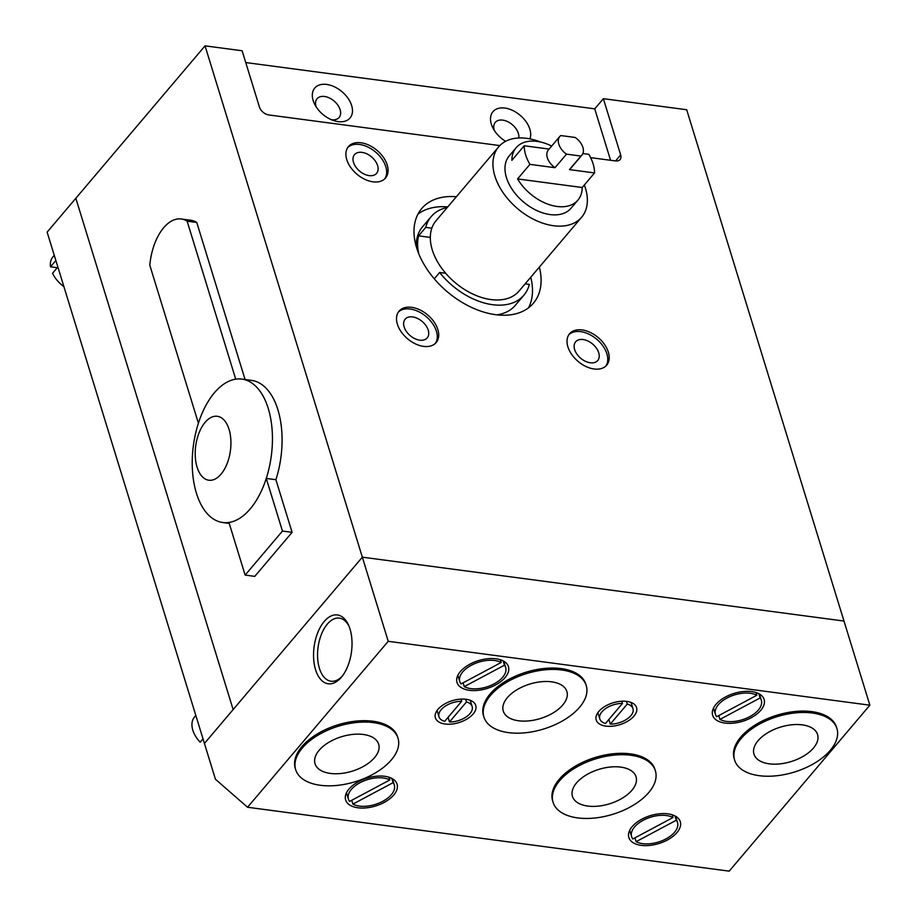 <?xml version="1.0" encoding="UTF-8"?>
<svg xmlns="http://www.w3.org/2000/svg" width="917" height="917" viewBox="0 0 917 917"><rect width="100%" height="100%" fill="white"/><g stroke="black" fill="none" stroke-linecap="round" stroke-linejoin="round"><path stroke-width="1.38" d="M718.745 715.604L719.925 719.421A24.014 13.01 162.9 0 0 758.37 709.987A24.014 13.01 162.9 0 0 761.339 700.279A24.014 13.01 162.9 0 0 760.124 697.952L758.806 693.665M718.389 704.692A24.014 13.01 162.9 0 0 715.432 714.4A24.014 13.01 162.9 0 0 716.647 716.727L756.846 695.258A24.014 13.01 162.9 0 0 718.389 704.692M351.727 800.3L352.896 804.117A24.014 13.01 162.9 0 0 391.341 794.684A24.014 13.01 162.9 0 0 394.31 784.975A24.014 13.01 162.9 0 0 393.095 782.648L391.777 778.361M351.371 789.388A24.014 13.01 162.9 0 0 348.403 799.097A24.014 13.01 162.9 0 0 349.618 801.424L389.817 779.954A24.014 13.01 162.9 0 0 351.371 789.388M634.931 837.863L636.111 841.68A24.014 13.01 162.9 0 0 674.557 832.258A24.014 13.01 162.9 0 0 677.525 822.538A24.014 13.01 162.9 0 0 676.31 820.222L674.992 815.924M634.575 826.951A24.014 13.01 162.9 0 0 631.618 836.659A24.014 13.01 162.9 0 0 632.822 838.986L673.021 817.517A24.014 13.01 162.9 0 0 634.575 826.951M760.778 710.308A26.914 14.58 162.9 0 0 764.102 699.43A26.914 14.58 162.9 0 0 743.206 691.533A26.914 14.58 162.9 0 0 715.982 704.371A26.914 14.58 162.9 0 0 712.658 715.249A26.914 14.58 162.9 0 0 733.554 723.146A26.914 14.58 162.9 0 0 760.778 710.308M393.76 795.005A26.914 14.58 162.9 0 0 397.072 784.127A26.914 14.58 162.9 0 0 376.188 776.229A26.914 14.58 162.9 0 0 348.964 789.067A26.914 14.58 162.9 0 0 345.64 799.945A26.914 14.58 162.9 0 0 366.536 807.843A26.914 14.58 162.9 0 0 393.76 795.005M676.964 832.567A26.914 14.58 162.9 0 0 680.288 821.689A26.914 14.58 162.9 0 0 659.392 813.792A26.914 14.58 162.9 0 0 632.168 826.63A26.914 14.58 162.9 0 0 628.844 837.519A26.914 14.58 162.9 0 0 649.74 845.417A26.914 14.58 162.9 0 0 676.964 832.567M622.471 703.419A17.366 9.411 162.9 0 0 601.93 711.844A17.366 9.411 162.9 0 0 599.787 718.871A17.366 9.411 162.9 0 0 605.484 723.467L622.471 703.419L621.795 701.23M633.968 716.097A21.125 11.451 162.9 0 0 636.57 707.557A21.125 11.451 162.9 0 0 620.179 701.356A21.125 11.451 162.9 0 0 598.801 711.432A21.125 11.451 162.9 0 0 596.199 719.971A21.125 11.451 162.9 0 0 612.602 726.172A21.125 11.451 162.9 0 0 633.968 716.097M461.664 701.31A17.366 9.411 162.9 0 0 441.123 709.735A17.366 9.411 162.9 0 0 438.979 716.75A17.366 9.411 162.9 0 0 444.676 721.347L461.664 701.31L460.987 699.109M473.149 713.976A21.125 11.451 162.9 0 0 475.763 705.437A21.125 11.451 162.9 0 0 459.36 699.235A21.125 11.451 162.9 0 0 437.994 709.311A21.125 11.451 162.9 0 0 435.392 717.862A21.125 11.451 162.9 0 0 451.783 724.063A21.125 11.451 162.9 0 0 473.149 713.976M813.471 748.02A33.276 18.031 162.9 0 0 817.574 734.563A33.276 18.031 162.9 0 0 791.738 724.797A33.276 18.031 162.9 0 0 758.084 740.684A33.276 18.031 162.9 0 0 753.969 754.141A33.276 18.031 162.9 0 0 779.805 763.907A33.276 18.031 162.9 0 0 813.471 748.02A33.276 18.031 162.9 0 0 817.574 734.563A33.276 18.031 162.9 0 0 791.738 724.797A33.276 18.031 162.9 0 0 758.084 740.684A33.276 18.031 162.9 0 0 753.969 754.141A33.276 18.031 162.9 0 0 779.805 763.907A33.276 18.031 162.9 0 0 813.471 748.02M631.928 790.259A33.276 18.031 162.9 0 0 636.043 776.802A33.276 18.031 162.9 0 0 610.206 767.036A33.276 18.031 162.9 0 0 576.541 782.912A33.276 18.031 162.9 0 0 572.437 796.369A33.276 18.031 162.9 0 0 598.262 806.135A33.276 18.031 162.9 0 0 631.928 790.259M562.774 704.978A33.276 18.031 162.9 0 0 566.878 691.521A33.276 18.031 162.9 0 0 541.041 681.755A33.276 18.031 162.9 0 0 507.376 697.631A33.276 18.031 162.9 0 0 503.273 711.088A33.276 18.031 162.9 0 0 529.109 720.854A33.276 18.031 162.9 0 0 562.774 704.978M741.223 738.437A53.53 29.012 162.9 0 0 734.609 760.09A53.53 29.012 162.9 0 0 776.172 775.805A53.53 29.012 162.9 0 0 830.332 750.266A53.53 29.012 162.9 0 0 836.934 728.614A53.53 29.012 162.9 0 0 795.371 712.899A53.53 29.012 162.9 0 0 741.223 738.437M836.934 728.614L836.51 727.215A53.53 29.012 162.9 0 0 794.947 711.512A53.53 29.012 162.9 0 0 740.798 737.05A53.53 29.012 162.9 0 0 734.185 758.691L734.609 760.09M559.679 780.676A53.53 29.012 162.9 0 0 553.077 802.329A53.53 29.012 162.9 0 0 594.64 818.033A53.53 29.012 162.9 0 0 648.789 792.494A53.53 29.012 162.9 0 0 655.391 770.842A53.53 29.012 162.9 0 0 613.84 755.138A53.53 29.012 162.9 0 0 559.679 780.676M655.391 770.842L654.967 769.455A53.53 29.012 162.9 0 0 613.404 753.74A53.53 29.012 162.9 0 0 559.255 779.278A53.53 29.012 162.9 0 0 552.642 800.931L553.077 802.329M490.526 695.395A53.53 29.012 162.9 0 0 483.912 717.037A53.53 29.012 162.9 0 0 525.475 732.752A53.53 29.012 162.9 0 0 579.624 707.213A53.53 29.012 162.9 0 0 586.238 685.561A53.53 29.012 162.9 0 0 544.675 669.857A53.53 29.012 162.9 0 0 490.526 695.395M586.238 685.561L585.803 684.162A53.53 29.012 162.9 0 0 544.251 668.459A53.53 29.012 162.9 0 0 490.091 693.997A53.53 29.012 162.9 0 0 483.488 715.65L483.912 717.037M374.549 757.625A33.276 18.031 162.9 0 0 378.652 744.168A33.276 18.031 162.9 0 0 352.816 734.402A33.276 18.031 162.9 0 0 319.15 750.278A33.276 18.031 162.9 0 0 315.047 763.735A33.276 18.031 162.9 0 0 340.883 773.501A33.276 18.031 162.9 0 0 374.549 757.625M302.301 748.043A53.53 29.012 162.9 0 0 295.687 769.695A53.53 29.012 162.9 0 0 337.25 785.399A53.53 29.012 162.9 0 0 391.399 759.861A53.53 29.012 162.9 0 0 398.012 738.208A53.53 29.012 162.9 0 0 356.449 722.504A53.53 29.012 162.9 0 0 302.301 748.043M398.012 738.208L397.577 736.821A53.53 29.012 162.9 0 0 356.025 721.106A53.53 29.012 162.9 0 0 301.865 746.644A53.53 29.012 162.9 0 0 295.263 768.297L295.687 769.695M463.096 682.821L464.266 686.638A24.014 13.01 162.9 0 0 502.722 677.204A24.014 13.01 162.9 0 0 505.68 667.496A24.014 13.01 162.9 0 0 504.465 665.169L503.146 660.882M462.741 671.909A24.014 13.01 162.9 0 0 459.772 681.618A24.014 13.01 162.9 0 0 460.987 683.944L501.186 662.475A24.014 13.01 162.9 0 0 462.741 671.909M505.129 677.525A26.914 14.58 162.9 0 0 508.442 666.648A26.914 14.58 162.9 0 0 487.557 658.75A26.914 14.58 162.9 0 0 460.334 671.588A26.914 14.58 162.9 0 0 457.01 682.466A26.914 14.58 162.9 0 0 477.906 690.363A26.914 14.58 162.9 0 0 505.129 677.525M324.205 621.474A34.72 18.856 97.6 0 1 348.368 624.718A34.72 18.856 97.6 0 1 341.399 677.204A34.72 18.856 97.6 0 1 341.365 677.25A34.72 18.856 97.6 0 1 315.563 669.685A34.72 18.856 97.6 0 1 324.205 621.474M348.907 625.956A31.831 17.285 -82.4 0 0 339.382 618.127A31.831 17.285 -82.4 0 0 327.335 624.11A31.831 17.285 -82.4 0 0 317.66 658.383A31.831 17.285 -82.4 0 0 331.014 681.228A31.831 17.285 -82.4 0 0 342.259 676.15M388.223 641.304L869.866 705.184L729.187 871.15L247.544 807.258L388.223 641.304L362.341 557.169L204.434 743.446L215.438 779.244L247.544 807.258M869.866 705.184L843.984 621.05L362.341 557.169L233.136 709.575L75.836 198.267L47.134 232.139L204.434 743.446L233.136 709.575L75.836 198.267L205.041 45.85L242.122 50.767L259.431 107.014A8.677 5.571 -139.7 0 0 268.796 114.946L499.822 145.585M500.35 659.736L501.186 662.475M464.266 686.638L504.465 665.169M449.49 721.988A17.366 9.411 162.9 0 0 466.191 716.934A17.366 9.411 162.9 0 0 472.163 706.548A17.366 9.411 162.9 0 0 466.478 701.952L449.49 721.988L448.058 717.346M465.641 699.235L466.478 701.952M610.298 724.098A17.366 9.411 162.9 0 0 626.999 719.054A17.366 9.411 162.9 0 0 632.982 708.658A17.366 9.411 162.9 0 0 627.285 704.061L610.298 724.098L608.877 719.467M626.449 701.345L627.285 704.061M500.648 660.721L501.633 660.194M672.184 814.777L673.021 817.517M636.111 841.68L676.31 820.222M672.482 815.763L673.468 815.236M388.968 777.215L389.817 779.954M352.896 804.117L393.095 782.648M389.278 778.201L390.264 777.673M755.998 692.518L756.846 695.258M719.925 719.421L760.124 697.952M756.296 693.504L757.282 692.977M55.857 260.508L50.527 266.801A24.599 15.772 -139.7 0 1 52.957 256.829L54.252 255.304M50.527 266.801L57.29 267.695M57.863 267.019L52.533 273.3A24.599 15.772 -139.7 0 0 63.892 286.608M203.012 738.827L200.158 742.185A24.599 15.772 -139.7 0 1 192.822 730.196A24.599 15.772 -139.7 0 1 194.53 717.014L195.825 715.489M377.598 165.587A14.466 9.273 -139.7 0 1 376.589 173.347A14.466 9.273 -139.7 0 1 364.244 174.115A14.466 9.273 -139.7 0 1 353.515 162.401A14.466 9.273 -139.7 0 1 354.512 154.641A14.466 9.273 -139.7 0 1 366.869 153.873A14.466 9.273 -139.7 0 1 377.598 165.587M346.764 159.615A24.3 15.589 40.3 0 0 364.783 179.308A24.3 15.589 40.3 0 0 385.53 178.013A24.3 15.589 40.3 0 0 387.215 164.98A24.3 15.589 40.3 0 0 369.196 145.299A24.3 15.589 40.3 0 0 348.449 146.582A24.3 15.589 40.3 0 0 346.764 159.615M384.762 178.826A24.3 15.589 40.3 0 0 385.782 166.676A24.3 15.589 40.3 0 0 368.508 147.35A24.3 15.589 40.3 0 0 347.772 147.477M598.721 352.758A14.466 9.273 -139.7 0 1 597.712 360.519A14.466 9.273 -139.7 0 1 585.367 361.287A14.466 9.273 -139.7 0 1 574.638 349.56A14.466 9.273 -139.7 0 1 575.647 341.812A14.466 9.273 -139.7 0 1 587.992 341.044A14.466 9.273 -139.7 0 1 598.721 352.758M567.887 346.786A24.3 15.589 40.3 0 0 585.906 366.468A24.3 15.589 40.3 0 0 606.653 365.184A24.3 15.589 40.3 0 0 608.338 352.151A24.3 15.589 40.3 0 0 590.319 332.458A24.3 15.589 40.3 0 0 569.572 333.754A24.3 15.589 40.3 0 0 567.887 346.786M605.885 365.986A24.3 15.589 40.3 0 0 606.905 353.847A24.3 15.589 40.3 0 0 589.631 334.522A24.3 15.589 40.3 0 0 568.907 334.636M428.216 330.143A14.466 9.273 -139.7 0 1 427.207 337.903A14.466 9.273 -139.7 0 1 414.862 338.671A14.466 9.273 -139.7 0 1 404.133 326.945A14.466 9.273 -139.7 0 1 405.142 319.185A14.466 9.273 -139.7 0 1 417.487 318.428A14.466 9.273 -139.7 0 1 428.216 330.143M397.382 324.171A24.3 15.589 40.3 0 0 415.401 343.852A24.3 15.589 40.3 0 0 436.148 342.568A24.3 15.589 40.3 0 0 437.845 329.535A24.3 15.589 40.3 0 0 419.814 309.843A24.3 15.589 40.3 0 0 399.067 311.138A24.3 15.589 40.3 0 0 397.382 324.171M435.38 343.371A24.3 15.589 40.3 0 0 436.4 331.232A24.3 15.589 40.3 0 0 419.126 311.906A24.3 15.589 40.3 0 0 398.402 312.021M518.747 137.986A14.466 9.273 40.3 0 0 518.334 133.343A14.466 9.273 40.3 0 0 507.605 121.629A14.466 9.273 40.3 0 0 495.26 122.397A14.466 9.273 40.3 0 0 494.252 130.145A14.466 9.273 40.3 0 0 494.366 130.478M529.9 138.88A23.143 14.844 40.3 0 0 529.866 129.217A23.143 14.844 40.3 0 0 504.889 108.068A23.143 14.844 40.3 0 0 491.34 124.116A23.143 14.844 40.3 0 0 492.887 127.91A23.143 14.844 40.3 0 0 505.634 141.321M331.289 119.68A14.466 9.273 40.3 0 0 339.118 117.468A14.466 9.273 40.3 0 0 340.127 109.708A14.466 9.273 40.3 0 0 329.398 97.981A14.466 9.273 40.3 0 0 317.053 98.749A14.466 9.273 40.3 0 0 316.044 106.51A14.466 9.273 40.3 0 0 316.147 106.842M313.133 100.469A23.143 14.844 40.3 0 0 314.68 104.274A23.143 14.844 40.3 0 0 334.063 120.712A23.143 14.844 40.3 0 0 351.658 105.581A23.143 14.844 40.3 0 0 326.67 84.433A23.143 14.844 40.3 0 0 313.133 100.469M558.82 144.21A14.466 9.273 40.3 0 0 566.5 154.148L555.014 167.696A14.466 9.273 40.3 0 1 547.334 157.758A14.466 9.273 40.3 0 1 548.343 149.998L559.828 136.45A14.466 9.273 40.3 0 0 558.82 144.21M566.5 154.148L580.942 156.062L569.457 169.611L594.548 172.935A40.508 25.974 40.3 0 0 593.093 163.822A40.508 25.974 40.3 0 0 588.829 154.343L582.88 153.552M551.69 146.055A40.508 25.974 40.3 0 0 516.133 147.729L509.244 155.856A40.508 25.974 40.3 0 0 506.425 177.577A40.508 25.974 40.3 0 0 536.468 210.383A40.508 25.974 40.3 0 0 571.039 208.239L577.928 200.112A40.508 25.974 40.3 0 0 582.203 187.504L594.548 172.935M549.123 149.081L524.203 145.769A40.508 25.974 40.3 0 0 525.659 154.881A40.508 25.974 40.3 0 0 529.923 164.361L555.014 167.696M524.203 145.769L511.858 160.337A40.508 25.974 40.3 0 1 516.133 147.729M540.468 141.997A54.401 34.88 40.3 0 0 498.642 146.869A54.401 34.88 40.3 0 0 494.871 176.041A54.401 34.88 40.3 0 0 535.207 220.103A54.401 34.88 40.3 0 0 581.63 217.226A54.401 34.88 40.3 0 0 585.413 188.054A54.401 34.88 40.3 0 0 584.358 184.959M498.642 146.869L436.056 220.71A54.401 34.88 40.3 0 0 431.827 228.195A54.401 34.88 40.3 0 0 432.274 249.882A54.401 34.88 40.3 0 0 445.708 273.289A54.401 34.88 40.3 0 0 519.045 291.056L581.63 217.226M431.827 228.195L425.763 227.393A60.763 38.961 -139.7 0 1 431.196 216.595L422.588 226.751A60.763 38.961 40.3 0 0 416.192 246.329M425.763 227.393L418.588 235.852A60.763 38.961 40.3 0 0 418.771 253.814M431.196 216.595A60.763 38.961 -139.7 0 1 447.29 207.471M456.368 196.742A73.2 46.95 40.3 0 0 421.705 208.549A73.2 46.95 40.3 0 0 416.627 247.808A73.2 46.95 40.3 0 0 470.914 307.103A73.2 46.95 40.3 0 0 533.396 303.218A73.2 46.95 40.3 0 0 539.356 267.088M528.524 307.825A73.2 46.95 40.3 0 0 530.748 277.255M221.043 474.158A32.244 17.515 -82.4 0 0 229.067 429.385A32.244 17.515 -82.4 0 0 205.099 422.359A32.244 17.515 -82.4 0 0 197.075 467.12A32.244 17.515 -82.4 0 0 221.043 474.158M250.215 508.912A72.34 39.293 -82.4 0 0 266.262 478.422A72.34 39.293 -82.4 0 0 241.847 379.099A72.34 39.293 -82.4 0 0 235.726 379.168A72.34 39.293 -82.4 0 0 214.463 392.705A72.34 39.293 -82.4 0 0 198.404 423.195A72.34 39.293 -82.4 0 0 222.82 522.518A72.34 39.293 -82.4 0 0 228.941 522.461A72.34 39.293 -82.4 0 0 250.215 508.912M525.177 283.823L529.338 284.373A60.763 38.961 -139.7 0 1 523.905 295.171A60.763 38.961 -139.7 0 1 439.633 272.475L445.708 273.289M430.325 237.411L418.588 235.852M447.76 206.91A73.2 46.95 40.3 0 0 417.969 214.108M497.025 314.852A60.763 38.961 40.3 0 0 515.285 305.338L523.905 295.171M610.573 160.28L594.743 108.848L603.363 98.681L686.684 109.742L843.984 621.05L362.341 557.169L205.041 45.85M228.941 522.461L245.137 575.085L254.766 576.369L292.087 532.33L275.902 479.706A72.34 39.293 -82.4 0 0 251.476 380.383L241.847 379.099M245.08 379.535L196.765 222.464A46.297 25.149 -82.4 0 0 190.862 220.263L181.222 218.98A46.297 25.149 -82.4 0 0 149.803 265.219L198.404 423.195M275.902 479.706L266.262 478.422L282.459 531.058L292.087 532.33M594.743 108.848L245.756 62.551M620.66 154.927A8.677 5.571 -139.7 0 1 620.064 159.581A8.677 5.571 -139.7 0 1 615.582 160.945L620.66 154.927L603.363 98.681M590.605 157.632L615.582 160.945M235.726 379.168L187.125 221.18A46.297 25.149 -82.4 0 0 181.222 218.98M187.125 221.18L196.765 222.464M245.137 575.085L282.459 531.058M439.633 272.475L434.268 278.802M529.923 164.361L517.578 178.93A40.508 25.974 40.3 0 0 577.928 200.112M517.578 178.93L582.203 187.504M580.942 156.062A14.466 9.273 40.3 0 0 581.894 155.156A14.466 9.273 40.3 0 0 575.223 137.47L560.78 135.556A14.466 9.273 40.3 0 0 559.828 136.45M569.457 169.611A14.466 9.273 40.3 0 0 570.408 168.705L581.894 155.156M713.495 708.107L715.432 714.4M346.466 792.804L348.403 799.097M629.681 830.378L631.618 836.659M457.847 675.336L459.772 681.618M503.742 661.203L505.68 667.496M470.249 700.313L472.163 706.548M437.065 710.526L438.979 716.75M597.873 712.635L599.787 718.871M631.056 702.422L632.982 708.658M675.588 816.256L677.525 822.538M392.373 778.682L394.31 784.975M759.402 693.986L761.339 700.279M222.82 522.518L229.227 523.366"/></g></svg>
